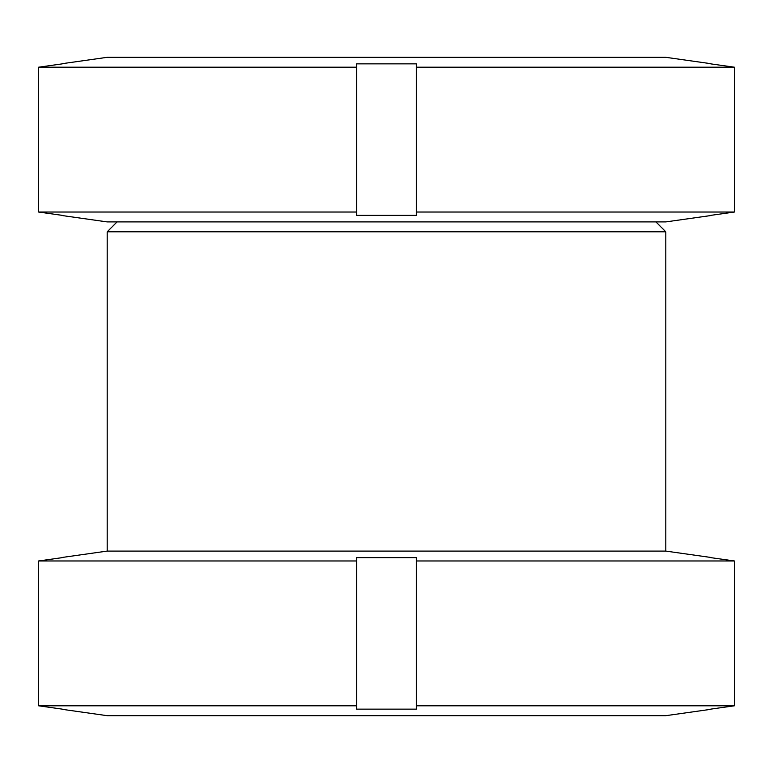 <?xml version="1.0" encoding="UTF-8"?>
<svg xmlns="http://www.w3.org/2000/svg" width="773" height="773" viewBox="0 0 773 773"><rect width="100%" height="100%" fill="white"/><g stroke="black" fill="none" stroke-linecap="round" stroke-linejoin="round"><path stroke-width="1.16" d="M710.696 557.439L665.804 551.091L665.804 231.784L655.929 221.909M117.071 221.909L107.196 231.784L107.196 551.091L62.304 557.439M62.304 709.334L107.196 715.682L665.804 715.682L710.696 709.334M107.196 551.091L665.804 551.091M62.304 557.633L38.65 560.966L356.575 560.966L356.575 557.633L416.425 557.633L416.425 560.966L734.35 560.966L710.696 557.633M38.65 560.966L38.65 705.807L62.304 709.141M38.65 705.807L356.575 705.807L356.575 560.966M416.425 560.966L416.425 709.141L356.575 709.141L356.575 705.807M416.425 705.807L734.35 705.807L734.35 560.966L734.35 705.807L710.696 709.141M107.196 231.784L665.804 231.784M62.304 215.561L107.196 221.909L665.804 221.909L710.696 215.561M710.696 63.666L665.804 57.318L107.196 57.318L62.304 63.666M62.304 63.859L38.65 67.193L356.575 67.193L356.575 63.859L416.425 63.859L416.425 67.193L734.35 67.193L710.696 63.859M38.65 67.193L38.65 212.034L62.304 215.367M38.65 212.034L356.575 212.034L356.575 67.193M416.425 67.193L416.425 215.367L356.575 215.367L356.575 212.034M416.425 212.034L734.35 212.034L734.35 67.193L734.35 212.034L710.696 215.367"/></g></svg>
